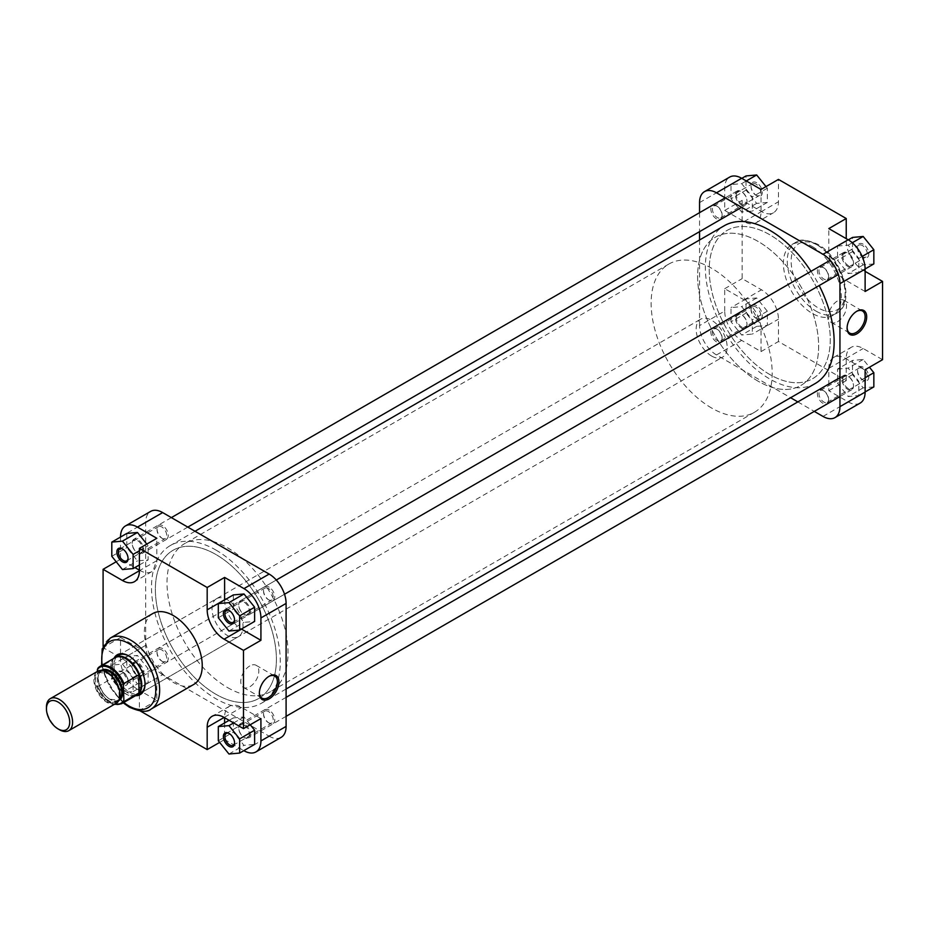 <?xml version="1.0" encoding="UTF-8"?>
<svg xmlns="http://www.w3.org/2000/svg" width="929" height="929" viewBox="0 0 929 929"><rect width="100%" height="100%" fill="white"/><g stroke="black" fill="none" stroke-linecap="round" stroke-linejoin="round"><path stroke-width="0.7" stroke-dasharray="4.64 3.48" d="M59.526 729.753A18.487 10.672 60 0 1 46.45 707.12M711.649 408.04A85.584 49.411 60 0 1 655.735 332.617A85.584 49.411 60 0 1 668.857 264.045A85.584 49.411 60 0 1 711.649 268.284A85.584 49.411 60 0 1 767.563 343.695A85.584 49.411 60 0 1 754.441 412.279A85.584 49.411 60 0 1 711.649 408.04M758.122 381.204A85.584 49.411 60 0 1 702.219 305.792A85.584 49.411 60 0 1 715.342 237.209A85.584 49.411 60 0 1 758.122 241.447A85.584 49.411 60 0 1 814.036 316.87A85.584 49.411 60 0 1 800.914 385.442A85.584 49.411 60 0 1 758.122 381.204A85.584 49.411 60 0 1 702.219 305.792A85.584 49.411 60 0 1 715.342 237.209A85.584 49.411 60 0 1 758.122 241.447A85.584 49.411 60 0 1 814.036 316.87A85.584 49.411 60 0 1 800.914 385.442A85.584 49.411 60 0 1 758.122 381.204M135.123 695.914A21.913 12.646 60 0 1 131.79 696.03A21.913 12.646 60 0 1 126.263 694.021A21.913 12.646 60 0 1 111.794 661.39A21.913 12.646 60 0 1 113.559 658.568M711.649 356.051A21.913 12.646 60 0 1 697.342 336.739A21.913 12.646 60 0 1 700.698 319.181A21.913 12.646 60 0 1 711.649 320.273A21.913 12.646 60 0 1 725.967 339.573A21.913 12.646 60 0 1 722.599 357.131A21.913 12.646 60 0 1 711.649 356.051M136.633 695.043A21.564 12.449 60 0 1 131.291 695.96A21.564 12.449 60 0 1 125.845 693.975A21.564 12.449 60 0 1 112.781 677.891A21.564 12.449 60 0 1 111.596 661.866A21.564 12.449 60 0 1 112.781 659.753A21.564 12.449 60 0 1 115.068 657.697M116.206 703.276A18.487 10.672 60 0 1 106.963 702.37A18.487 10.672 60 0 1 94.886 686.078A18.487 10.672 60 0 1 97.719 671.261M97.766 668.415L112.781 659.753L112.781 677.891L97.766 686.554L97.29 671.516M121.618 703.717A21.564 12.449 60 0 1 110.841 702.649A21.564 12.449 60 0 1 97.766 686.554L97.29 685.695A20.879 12.054 -120 0 0 114.743 704.124M736.697 192.779A7.537 4.343 60 0 1 741.667 191.699A7.537 4.343 60 0 1 746.997 200.919A7.537 4.343 60 0 1 746.637 202.917A7.537 4.343 60 0 1 739.763 202.487A7.537 4.343 60 0 1 736.697 192.779M746.614 203.648A8.222 4.738 -120 0 0 746.997 201.477A8.222 4.738 -120 0 0 741.179 191.42A8.222 4.738 -120 0 0 737.08 191.014A8.222 4.738 -120 0 0 735.756 192.593A8.222 4.738 -120 0 0 738.021 201.93A8.222 4.738 -120 0 0 745.29 205.239A8.222 4.738 -120 0 0 746.614 203.648M142.439 551.745A7.537 4.343 -120 0 0 139.373 542.025A7.537 4.343 -120 0 0 132.487 541.607A7.537 4.343 -120 0 0 132.139 543.604A7.537 4.343 -120 0 0 137.469 552.825A7.537 4.343 -120 0 0 142.439 551.745M132.522 540.864A8.222 4.738 60 0 1 133.846 539.284A8.222 4.738 60 0 1 141.115 542.594A8.222 4.738 60 0 1 143.38 551.919A8.222 4.738 60 0 1 142.056 553.51A8.222 4.738 60 0 1 137.956 553.103A8.222 4.738 60 0 1 132.139 543.047A8.222 4.738 60 0 1 132.522 540.864M736.697 315.767A7.537 4.343 60 0 1 741.667 314.687A7.537 4.343 60 0 1 746.997 323.907A7.537 4.343 60 0 1 746.637 325.893A7.537 4.343 60 0 1 739.763 325.475A7.537 4.343 60 0 1 736.697 315.767M746.614 326.636A8.222 4.738 -120 0 0 746.997 324.465A8.222 4.738 -120 0 0 741.179 314.408A8.222 4.738 -120 0 0 737.08 313.99A8.222 4.738 -120 0 0 735.756 315.581A8.222 4.738 -120 0 0 738.021 324.918A8.222 4.738 -120 0 0 745.29 328.227A8.222 4.738 -120 0 0 746.614 326.636M142.439 674.733A7.537 4.343 -120 0 0 139.373 665.013A7.537 4.343 -120 0 0 132.487 664.595A7.537 4.343 -120 0 0 132.139 666.592A7.537 4.343 -120 0 0 137.469 675.813A7.537 4.343 -120 0 0 142.439 674.733M132.522 663.852A8.222 4.738 60 0 1 133.846 662.272A8.222 4.738 60 0 1 141.115 665.582A8.222 4.738 60 0 1 143.38 674.907A8.222 4.738 60 0 1 142.056 676.498A8.222 4.738 60 0 1 137.956 676.091A8.222 4.738 60 0 1 132.139 666.035A8.222 4.738 60 0 1 132.522 663.852M843.207 377.255A7.537 4.343 60 0 1 848.177 376.175A7.537 4.343 60 0 1 853.507 385.396A7.537 4.343 60 0 1 853.147 387.393A7.537 4.343 60 0 1 846.273 386.975A7.537 4.343 60 0 1 843.207 377.255M853.124 388.136A8.222 4.738 -120 0 0 853.507 385.953A8.222 4.738 -120 0 0 847.689 375.897A8.222 4.738 -120 0 0 843.59 375.49A8.222 4.738 -120 0 0 842.266 377.081A8.222 4.738 -120 0 0 844.531 386.406A8.222 4.738 -120 0 0 851.8 389.715A8.222 4.738 -120 0 0 853.124 388.136M248.949 736.221A7.537 4.343 -120 0 0 245.883 726.513A7.537 4.343 -120 0 0 238.997 726.083A7.537 4.343 -120 0 0 238.648 728.081A7.537 4.343 -120 0 0 243.979 737.301A7.537 4.343 -120 0 0 248.949 736.221M239.032 725.352A8.222 4.738 60 0 1 240.356 723.761A8.222 4.738 60 0 1 247.625 727.07A8.222 4.738 60 0 1 249.889 736.407A8.222 4.738 60 0 1 248.566 737.986A8.222 4.738 60 0 1 244.466 737.58A8.222 4.738 60 0 1 238.648 727.523A8.222 4.738 60 0 1 239.032 725.352M215.9 694.265A85.584 49.411 60 0 1 159.985 618.842A85.584 49.411 60 0 1 173.108 550.258A85.584 49.411 60 0 1 215.9 554.497A85.584 49.411 60 0 1 271.802 629.92A85.584 49.411 60 0 1 258.692 698.503A85.584 49.411 60 0 1 215.9 694.265A85.584 49.411 -120 0 0 258.692 698.503A85.584 49.411 -120 0 0 271.802 629.92A85.584 49.411 -120 0 0 215.9 554.497A85.584 49.411 -120 0 0 173.108 550.258A85.584 49.411 -120 0 0 159.985 618.842A85.584 49.411 -120 0 0 215.9 694.265M769.746 374.503A85.584 49.411 60 0 1 713.832 299.08A85.584 49.411 60 0 1 726.954 230.497A85.584 49.411 60 0 1 769.746 234.735A85.584 49.411 60 0 1 825.66 310.158A85.584 49.411 60 0 1 812.538 378.742A85.584 49.411 60 0 1 769.746 374.503A85.584 49.411 60 0 1 713.832 299.08A85.584 49.411 60 0 1 726.954 230.497A85.584 49.411 60 0 1 769.746 234.735A85.584 49.411 60 0 1 825.66 310.158A85.584 49.411 60 0 1 812.538 378.742A85.584 49.411 60 0 1 769.746 374.503M810.982 271.326A91.065 52.57 60 0 1 819.204 285.551M815.279 383.48A91.065 52.57 60 0 1 769.746 378.974A91.065 52.57 60 0 1 710.255 298.732A91.065 52.57 60 0 1 724.214 225.759M215.9 550.026A91.065 52.57 60 0 1 275.39 630.268A91.065 52.57 60 0 1 261.432 703.241A91.065 52.57 60 0 1 215.9 698.736A91.065 52.57 60 0 1 156.409 618.493A91.065 52.57 60 0 1 170.367 545.52A91.065 52.57 60 0 1 215.9 550.026M863.18 244.188A7.943 4.587 -120 0 0 857.572 247.428A7.943 4.587 -120 0 0 863.18 257.159L863.18 257.159A7.943 4.587 -120 0 0 868.801 253.919A7.943 4.587 -120 0 0 863.18 244.188M862.414 256.706L863.18 257.159L862.414 256.706A6.851 3.948 60 0 1 857.572 248.322A6.851 3.948 60 0 1 858.988 245.186A6.851 3.948 60 0 1 862.414 245.535A6.851 3.948 60 0 1 866.885 251.562A6.851 3.948 60 0 1 865.828 257.054A6.851 3.948 60 0 1 862.414 256.706M863.18 367.176A7.943 4.587 -120 0 0 857.572 370.416A7.943 4.587 -120 0 0 863.18 380.147L863.18 380.147A7.943 4.587 -120 0 0 868.801 376.907A7.943 4.587 -120 0 0 863.18 367.176M862.414 379.694L863.18 380.147L862.414 379.694A6.851 3.948 60 0 1 857.572 371.31A6.851 3.948 60 0 1 858.988 368.174A6.851 3.948 60 0 1 862.414 368.511A6.851 3.948 60 0 1 866.885 374.55A6.851 3.948 60 0 1 865.828 380.031A6.851 3.948 60 0 1 862.414 379.694M756.67 305.687A7.943 4.587 -120 0 0 751.062 308.927A7.943 4.587 -120 0 0 756.67 318.647L756.67 318.647A7.943 4.587 -120 0 0 762.291 315.407A7.943 4.587 -120 0 0 756.67 305.687M755.904 318.206L756.67 318.647L755.904 318.206A6.851 3.948 60 0 1 751.062 309.821A6.851 3.948 60 0 1 752.478 306.686A6.851 3.948 60 0 1 755.904 307.023A6.851 3.948 60 0 1 760.375 313.061A6.851 3.948 60 0 1 759.318 318.542A6.851 3.948 60 0 1 755.904 318.206M756.67 182.699A7.943 4.587 -120 0 0 751.062 185.939A7.943 4.587 -120 0 0 756.67 195.659L756.67 195.659A7.943 4.587 -120 0 0 762.291 192.419A7.943 4.587 -120 0 0 756.67 182.699M755.904 195.218L756.67 195.659L755.904 195.218A6.851 3.948 60 0 1 751.062 186.834A6.851 3.948 60 0 1 752.478 183.698A6.851 3.948 60 0 1 755.904 184.035A6.851 3.948 60 0 1 760.375 190.073A6.851 3.948 60 0 1 759.318 195.554A6.851 3.948 60 0 1 755.904 195.218M856.492 311.436A12.751 7.362 120 0 0 856.12 311.645L856.886 311.203L856.12 311.645A12.751 7.362 120 0 0 847.097 327.263A12.751 7.362 120 0 0 847.109 327.705M823.001 280.361A7.943 4.587 60 0 1 817.381 270.629A7.943 4.587 60 0 1 823.001 267.389L823.001 267.389A7.943 4.587 60 0 1 828.622 277.109A7.943 4.587 60 0 1 823.001 280.361M823.779 267.831L823.001 267.389L823.779 267.831A6.851 3.948 -120 0 0 820.353 267.494A6.851 3.948 -120 0 0 819.308 272.987A6.851 3.948 -120 0 0 823.779 279.014A6.851 3.948 -120 0 0 827.205 279.35A6.851 3.948 -120 0 0 828.622 276.215A6.851 3.948 -120 0 0 823.779 267.831L823.779 267.831M823.001 403.349A7.943 4.587 60 0 1 817.381 393.617A7.943 4.587 60 0 1 823.001 390.377L823.001 390.377A7.943 4.587 60 0 1 828.622 400.097A7.943 4.587 60 0 1 823.001 403.349M823.779 390.819L823.001 390.377L823.779 390.819A6.851 3.948 -120 0 0 820.353 390.482A6.851 3.948 -120 0 0 819.308 395.963A6.851 3.948 -120 0 0 823.779 402.002A6.851 3.948 -120 0 0 827.205 402.338A6.851 3.948 -120 0 0 828.622 399.203A6.851 3.948 -120 0 0 823.779 390.819L823.779 390.819M716.491 341.849A7.943 4.587 60 0 1 710.871 332.129A7.943 4.587 60 0 1 716.491 328.878L716.491 328.878A7.943 4.587 60 0 1 722.112 338.609A7.943 4.587 60 0 1 716.491 341.849M717.269 329.33L716.491 328.878L717.269 329.33A6.851 3.948 -120 0 0 713.844 328.994A6.851 3.948 -120 0 0 712.798 334.475A6.851 3.948 -120 0 0 717.269 340.513A6.851 3.948 -120 0 0 720.695 340.85A6.851 3.948 -120 0 0 722.112 337.715A6.851 3.948 -120 0 0 717.269 329.33L717.269 329.33M716.491 218.861A7.943 4.587 60 0 1 710.871 209.141A7.943 4.587 60 0 1 716.491 205.89L716.491 205.89A7.943 4.587 60 0 1 722.112 215.621A7.943 4.587 60 0 1 716.491 218.861M717.269 206.343L716.491 205.89L717.269 206.343A6.851 3.948 -120 0 0 713.844 206.006A6.851 3.948 -120 0 0 712.798 211.487A6.851 3.948 -120 0 0 717.269 217.525A6.851 3.948 -120 0 0 720.695 217.862A6.851 3.948 -120 0 0 722.112 214.727A6.851 3.948 -120 0 0 717.269 206.343L717.269 206.343M837.528 321.748A12.751 7.362 120 0 0 845.854 310.507A12.751 7.362 120 0 0 843.904 300.276A12.751 7.362 120 0 0 837.528 300.915A12.751 7.362 120 0 0 829.191 312.156A12.751 7.362 120 0 0 831.153 322.375A12.751 7.362 120 0 0 837.528 321.748M812.352 246.591A40.946 23.643 60 0 1 839.096 282.671A40.946 23.643 60 0 1 832.825 315.477A40.946 23.643 60 0 1 812.352 313.456A40.946 23.643 60 0 1 785.597 277.376A40.946 23.643 60 0 1 791.88 244.559A40.946 23.643 60 0 1 812.352 246.591M761.037 189.458L761.037 211.824A23.968 13.83 60 0 1 756.067 222.786A23.968 13.83 60 0 1 744.083 221.601L724.725 210.418L724.725 188.064A23.968 13.83 60 0 1 729.683 177.091M731.018 198.794L731.018 184.592L741.667 183.64L752.316 196.89L752.316 211.092L741.667 212.044L731.018 198.794L746.022 190.131L746.022 175.929M724.725 311.052L724.725 288.687L744.083 299.87A23.968 13.83 60 0 1 761.037 329.214L761.037 351.58L741.667 340.397A23.968 13.83 60 0 1 724.725 311.052L699.549 325.58A23.968 13.83 -120 0 0 716.491 354.936L790.602 397.728M731.018 321.782L731.018 307.58L741.667 306.628L752.316 319.878L752.316 334.08L741.667 335.032L731.018 321.782L746.022 313.119L746.022 298.917L756.67 297.965L767.331 311.215L767.331 325.417L756.67 326.369L746.022 313.119M865.12 291.485L845.75 280.303A23.968 13.83 60 0 1 828.807 250.946L828.807 228.592M837.528 246.092L848.177 245.14L858.826 258.39L858.826 272.592L848.177 273.544L837.528 260.294L837.528 246.092L848.316 239.856M860.161 403.081A23.968 13.83 60 0 1 848.177 401.885L828.807 390.714L828.807 368.348A23.968 13.83 60 0 1 833.777 357.375A23.968 13.83 60 0 1 845.75 358.571L865.12 369.742M837.528 369.08L848.177 368.128L858.826 381.378L858.826 395.58L848.177 396.52L837.528 383.271L837.528 369.08L852.532 360.406L863.18 359.453L869.451 367.245M699.549 212.671L699.549 231.646M699.549 239.996L699.549 325.58M797.837 401.897L814.269 411.384M828.807 390.714L846.238 380.646L778.456 341.512L778.456 319.158A23.968 13.83 60 0 0 761.513 289.802L742.155 278.63L742.155 200.362L761.513 211.545A23.968 13.83 60 0 0 773.497 212.729A23.968 13.83 60 0 0 778.456 201.756L778.456 179.402M865.12 271.361L863.18 270.234A23.968 13.83 60 0 1 846.238 240.89L846.238 238.648M846.238 380.646L846.238 358.28A23.968 13.83 60 0 1 851.208 347.318A23.968 13.83 60 0 1 863.18 348.503L882.55 359.686M761.037 351.58L778.456 341.512M724.725 288.687L742.155 278.63M724.725 210.418L742.155 200.362M873.841 386.905L863.18 387.857L852.532 374.608L852.532 360.406M863.18 359.453L848.177 368.128M865.12 377.743L858.826 381.378M865.12 391.945L858.826 395.58M863.18 387.857L848.177 396.52M852.532 374.608L837.528 383.271M873.841 263.917L863.18 264.87L852.532 251.62L852.532 237.418M852.311 242.748L848.177 245.14M862.193 256.439L858.826 258.39M865.12 268.957L858.826 272.592M863.18 264.87L848.177 273.544M852.532 251.62L837.528 260.294M746.022 298.917L731.018 307.58M756.67 297.965L741.667 306.628M767.331 311.215L752.316 319.878M767.331 325.417L752.316 334.08M756.67 326.369L741.667 335.032M766.007 186.59L767.331 188.227L767.331 202.429L756.67 203.381L746.022 190.131M741.806 178.356L731.018 184.592M746.312 180.958L741.667 183.64M767.331 188.227L752.316 196.89M767.331 202.429L752.316 211.092M756.67 203.381L741.667 212.044M843.207 254.267A7.537 4.343 60 0 1 848.177 253.187A7.537 4.343 60 0 1 853.507 262.408A7.537 4.343 60 0 1 853.147 264.405A7.537 4.343 60 0 1 846.273 263.987A7.537 4.343 60 0 1 843.207 254.267M853.124 265.148A8.222 4.738 -120 0 0 853.507 262.965A8.222 4.738 -120 0 0 847.689 252.909A8.222 4.738 -120 0 0 843.59 252.502A8.222 4.738 -120 0 0 842.266 254.093A8.222 4.738 -120 0 0 844.531 263.418A8.222 4.738 -120 0 0 851.8 266.728A8.222 4.738 -120 0 0 853.124 265.148M248.949 613.233A7.537 4.343 -120 0 0 245.883 603.525A7.537 4.343 -120 0 0 238.997 603.107A7.537 4.343 -120 0 0 238.648 605.093A7.537 4.343 -120 0 0 243.979 614.313A7.537 4.343 -120 0 0 248.949 613.233M239.032 602.364A8.222 4.738 60 0 1 240.356 600.773A8.222 4.738 60 0 1 247.625 604.082A8.222 4.738 60 0 1 249.889 613.419A8.222 4.738 60 0 1 248.566 615.01A8.222 4.738 60 0 1 244.466 614.592A8.222 4.738 60 0 1 238.648 604.535A8.222 4.738 60 0 1 239.032 602.364M135.924 695.693A23.004 13.285 60 0 1 128.748 693.475A23.004 13.285 60 0 1 114.151 657.987M145.017 683.628A21.913 12.646 -120 0 0 145.017 683.187A21.913 12.646 -120 0 0 129.526 656.362L128.748 655.909L129.526 656.362A21.913 12.646 -120 0 0 129.143 656.141M216.562 598.694A21.913 12.646 -120 0 0 213.205 616.252A21.913 12.646 -120 0 0 227.512 635.564A21.913 12.646 -120 0 0 238.474 636.644A21.913 12.646 -120 0 0 241.83 619.086A21.913 12.646 -120 0 0 227.512 599.786A21.913 12.646 -120 0 0 216.562 598.694L118.575 655.27A21.913 12.646 -120 0 0 115.219 672.828A21.913 12.646 -120 0 0 129.526 692.14A21.913 12.646 -120 0 0 140.476 693.22L722.599 357.131M268.76 676.475A12.751 7.362 120 0 0 268.376 676.684L269.155 676.242L268.376 676.684A12.751 7.362 120 0 0 259.354 692.314A12.751 7.362 120 0 0 259.365 692.744M234.572 742.596A6.851 3.948 -120 0 0 234.584 742.166A6.851 3.948 -120 0 0 229.742 733.782L228.964 733.341L229.742 733.782A6.851 3.948 -120 0 0 229.37 733.585M234.572 619.608A6.851 3.948 -120 0 0 234.584 619.178A6.851 3.948 -120 0 0 229.742 610.794L228.964 610.353L229.742 610.794A6.851 3.948 -120 0 0 229.37 610.597M122.454 684.812A7.943 4.587 60 0 1 116.845 675.081A7.943 4.587 60 0 1 122.454 671.841L122.454 671.841A7.943 4.587 60 0 1 128.074 681.572A7.943 4.587 60 0 1 122.454 684.812M123.232 672.294L122.454 671.841L123.232 672.294A6.851 3.948 -120 0 0 119.806 671.946A6.851 3.948 -120 0 0 118.761 677.438A6.851 3.948 -120 0 0 123.232 683.465A6.851 3.948 -120 0 0 126.658 683.814A6.851 3.948 -120 0 0 128.074 680.678A6.851 3.948 -120 0 0 123.232 672.294L123.232 672.294M128.063 558.108A6.851 3.948 -120 0 0 128.074 557.69A6.851 3.948 -120 0 0 123.232 549.306L122.454 548.853L123.232 549.306A6.851 3.948 -120 0 0 122.86 549.109M269.155 587.151A7.943 4.587 -120 0 0 263.534 590.391A7.943 4.587 -120 0 0 269.155 600.122L269.155 600.122A7.943 4.587 -120 0 0 274.763 596.871A7.943 4.587 -120 0 0 269.155 587.151M268.376 599.669L269.155 600.122L268.376 599.669A6.851 3.948 60 0 1 263.534 591.285A6.851 3.948 60 0 1 264.951 588.15A6.851 3.948 60 0 1 268.376 588.487A6.851 3.948 60 0 1 272.847 594.525A6.851 3.948 60 0 1 271.802 600.006A6.851 3.948 60 0 1 268.376 599.669M269.155 710.139A7.943 4.587 -120 0 0 263.534 713.379A7.943 4.587 -120 0 0 269.155 723.11L269.155 723.11A7.943 4.587 -120 0 0 274.763 719.859A7.943 4.587 -120 0 0 269.155 710.139M268.376 722.657L269.155 723.11L268.376 722.657A6.851 3.948 60 0 1 263.534 714.273A6.851 3.948 60 0 1 264.951 711.138A6.851 3.948 60 0 1 268.376 711.475A6.851 3.948 60 0 1 272.847 717.513A6.851 3.948 60 0 1 271.802 722.994A6.851 3.948 60 0 1 268.376 722.657M162.645 525.651A7.943 4.587 -120 0 0 157.024 528.903A7.943 4.587 -120 0 0 162.645 538.623L162.645 538.623A7.943 4.587 -120 0 0 168.254 535.383A7.943 4.587 -120 0 0 162.645 525.651M161.867 538.181L162.645 538.623L161.867 538.181A6.851 3.948 60 0 1 157.024 529.797A6.851 3.948 60 0 1 158.441 526.662A6.851 3.948 60 0 1 161.867 526.998A6.851 3.948 60 0 1 166.337 533.037A6.851 3.948 60 0 1 165.292 538.518A6.851 3.948 60 0 1 161.867 538.181M162.645 648.639A7.943 4.587 -120 0 0 157.024 651.891A7.943 4.587 -120 0 0 162.645 661.611L162.645 661.611A7.943 4.587 -120 0 0 168.254 658.371A7.943 4.587 -120 0 0 162.645 648.639M161.867 661.169L162.645 661.611L161.867 661.169A6.851 3.948 60 0 1 157.024 652.785A6.851 3.948 60 0 1 158.441 649.65A6.851 3.948 60 0 1 161.867 649.986A6.851 3.948 60 0 1 166.337 656.013A6.851 3.948 60 0 1 165.292 661.506A6.851 3.948 60 0 1 161.867 661.169M249.785 665.954A12.751 7.362 120 0 0 241.459 677.195A12.751 7.362 120 0 0 243.41 687.414A12.751 7.362 120 0 0 249.785 686.786A12.751 7.362 120 0 0 258.123 675.546A12.751 7.362 120 0 0 256.16 665.327A12.751 7.362 120 0 0 249.785 665.954M227.512 687.553A85.584 49.411 -120 0 0 270.304 691.791A85.584 49.411 -120 0 0 283.426 623.208A85.584 49.411 -120 0 0 227.512 547.796A85.584 49.411 -120 0 0 184.72 543.558A85.584 49.411 -120 0 0 171.61 612.13A85.584 49.411 -120 0 0 227.512 687.553M152.82 613.523A40.946 23.643 -120 0 0 146.55 646.329A40.946 23.643 -120 0 0 173.293 682.409A40.946 23.643 -120 0 0 193.766 684.441M120.526 537.055L120.526 559.258L134.902 567.561M139.408 570.151L139.884 570.429A23.968 13.83 -120 0 0 151.868 571.625A23.968 13.83 -120 0 0 156.838 560.651L156.838 538.286M126.82 533.42L126.82 547.622L137.469 560.872L148.117 559.92L148.117 545.729L146.794 544.08M137.469 689.225L156.838 700.408L156.838 678.054A23.968 13.83 -120 0 0 139.884 648.697L120.526 637.515L120.526 659.88A23.968 13.83 -120 0 0 137.469 689.225L162.645 674.698L269.155 736.186L243.979 750.725M137.469 683.86L148.117 682.908L148.117 668.706L137.469 655.456L126.82 656.408L126.82 670.61L137.469 683.86L122.454 692.535L133.114 691.582L133.114 677.38L122.454 664.13L111.805 665.083L111.805 679.285L122.454 692.535M260.921 718.581L241.552 707.399A23.968 13.83 -120 0 0 229.579 706.214A23.968 13.83 -120 0 0 224.609 717.176L224.609 717.734M224.609 722.936L224.609 739.542L243.828 750.644M250.238 724.748L243.979 716.956L233.33 717.908L233.33 732.11L243.979 745.36L254.627 744.408M224.609 599.948A23.968 13.83 -120 0 0 241.412 629.049M233.33 594.92L233.33 609.122L243.979 622.372L254.627 621.42M162.645 674.698A23.968 13.83 60 0 1 145.702 645.341L145.702 522.353A23.968 13.83 60 0 1 150.661 511.391M281.139 737.371A23.968 13.83 60 0 1 269.155 736.186M103.096 646.421L103.096 647.583L122.454 658.766A23.968 13.83 -120 0 1 139.408 688.11L139.408 710.476L140.407 711.057M156.838 700.408L139.408 710.476M224.609 739.542L219.639 742.41M120.526 559.258L116.195 561.755M120.526 637.515L103.096 647.583M228.964 631.035L243.979 622.372M218.315 617.785L233.33 609.122M228.964 754.023L243.979 745.36M233.62 722.936L243.979 716.956M229.115 720.335L233.33 717.908M218.315 740.773L233.33 732.11M133.114 691.582L148.117 682.908M133.114 677.38L148.117 668.706M122.454 664.13L137.469 655.456M111.805 665.083L126.82 656.408M111.805 679.285L126.82 670.61M139.408 564.96L148.117 559.92M122.454 569.547L137.469 560.872M139.408 550.758L148.117 545.729M111.805 556.297L126.82 547.622M118.749 700.617A17.454 10.08 60 0 1 110.354 699.572A17.454 10.08 60 0 1 99.043 684.487A17.454 10.08 60 0 1 101.296 670.401M102.713 670.541A16.78 9.685 -120 0 0 101.482 671.063A16.78 9.685 -120 0 0 98.915 684.51A16.78 9.685 -120 0 0 109.866 699.293A16.78 9.685 -120 0 0 118.262 700.118A16.78 9.685 -120 0 0 119.33 699.328M106.963 701.523A17.454 10.08 -120 0 0 119.307 694.404A17.454 10.08 -120 0 0 106.963 673.014A17.454 10.08 -120 0 0 94.619 680.144A17.454 10.08 -120 0 0 106.963 701.523M107.45 673.293A16.78 9.685 60 0 1 118.413 688.075A16.78 9.685 60 0 1 115.835 701.523A16.78 9.685 60 0 1 107.45 700.687A16.78 9.685 60 0 1 96.488 685.904A16.78 9.685 60 0 1 99.066 672.468A16.78 9.685 60 0 1 107.45 673.293M818.159 245.477A38.205 22.052 60 0 1 845.169 292.263A38.205 22.052 60 0 1 818.159 307.859A38.205 22.052 60 0 1 791.148 261.072A38.205 22.052 60 0 1 818.159 245.477M816.219 311.215A40.946 23.643 -120 0 0 836.692 313.247A40.946 23.643 -120 0 0 842.975 280.43A40.946 23.643 -120 0 0 816.219 244.35A40.946 23.643 -120 0 0 795.747 242.33A40.946 23.643 -120 0 0 789.476 275.135A40.946 23.643 -120 0 0 816.219 311.215M848.177 401.885L823.001 416.424M716.491 354.936L741.667 340.397M699.549 202.592L724.725 188.064M845.75 358.571L863.18 348.503M828.807 368.348L846.238 358.28M828.807 250.946L846.238 240.89M845.75 280.303L863.18 270.234M744.083 221.601L761.513 211.545M761.037 211.824L778.456 201.756M761.037 329.214L778.456 319.158M744.083 299.87L761.513 289.802M151.16 709.036A40.946 23.643 60 0 1 130.687 707.004A40.946 23.643 60 0 1 103.943 670.924A40.946 23.643 60 0 1 110.214 638.118M102.202 665.118A38.205 22.052 -120 0 0 123.766 702.475M120.526 536.892L145.702 522.353M145.702 645.341L120.526 659.88M224.609 717.176L241.552 707.399M139.884 648.697L122.454 658.766M156.838 678.054L139.408 688.11M156.838 560.651L139.884 570.429M110.214 699.258L118.262 700.118L115.835 701.523C123.058 698.55 117.414 678.53 107.114 673.328L99.066 672.468L101.482 671.063C94.259 674.036 99.914 694.056 110.214 699.258M668.857 264.045L184.72 543.558M118.575 655.27L700.698 319.181M754.441 412.279L270.304 691.791M97.382 686.334L104.629 697.923L114.372 704.345M737.08 191.014L725.224 197.854M171.366 517.616L133.846 539.284M745.29 205.239L741.656 207.341M187.809 527.103L142.056 553.51M737.08 313.99L133.846 662.272M745.29 328.227L142.056 676.498M843.59 375.49L839.944 377.592M286.097 697.354L240.356 723.761M851.8 389.715L839.944 396.567M286.097 716.329L248.566 737.986M286.097 689.004L261.432 703.241M195.032 531.272L170.367 545.52M857.572 248.322L857.572 247.428M857.572 371.31L857.572 370.416M751.062 309.821L751.062 308.927M751.062 186.834L751.062 185.939M843.904 300.276L862.495 311.018M791.88 244.559L795.747 242.33C799.463 238.834 806.744 239.461 817.59 244.222C841.976 257.112 856.433 303.121 836.692 313.247L832.825 315.477M713.844 328.994L752.478 306.686M713.844 206.006L752.478 183.698M820.353 267.494L858.988 245.186M820.353 390.482L858.988 368.174M833.777 357.375L851.208 347.318M756.067 222.786L773.497 212.729M827.205 402.338L865.828 380.031M827.205 279.35L865.828 257.054M720.695 217.862L759.318 195.554M720.695 340.85L759.318 318.542M831.153 322.375L849.733 333.105M722.112 214.727L722.112 215.621M722.112 337.715L722.112 338.609M828.622 399.203L828.622 400.097M828.622 276.215L828.622 277.109M847.097 327.263L847.097 328.158M843.59 252.502L830.154 260.259M276.296 580.021L240.356 600.773M851.8 266.728L838.364 274.485M284.518 594.246L248.566 615.01M259.354 692.314L259.354 693.208M263.534 591.285L263.534 590.391M263.534 714.273L263.534 713.379M157.024 529.797L157.024 528.903M157.024 652.785L157.024 651.891M243.41 687.414L262.001 698.155M119.806 548.969L158.441 526.662M119.806 671.946L158.441 649.65M226.316 733.445L264.951 711.138M226.316 610.458L264.951 588.15M238.474 636.644L140.476 693.22M229.579 706.214L212.149 716.271M151.868 571.625L134.438 581.682M233.167 622.314L271.802 600.006M233.167 745.302L271.802 722.994M126.658 683.814L165.292 661.506M126.658 560.826L165.292 538.518M123.162 702.823L109.216 685.974L101.598 665.466M256.16 665.327L274.752 676.057M128.074 557.69L128.074 558.584M128.074 680.678L128.074 681.572M234.584 619.178L234.584 620.073M234.584 742.166L234.584 743.061M145.017 683.187L145.017 684.081"/><path stroke-width="1.39" d="M59.526 729.753L58.074 728.917A16.432 9.487 -120 0 0 69.687 722.216A16.432 9.487 -120 0 0 58.074 702.08A16.432 9.487 -120 0 0 46.45 708.792A16.432 9.487 -120 0 0 58.074 728.917L59.526 729.753A18.487 10.672 60 0 0 68.769 730.67L116.206 703.276A18.487 10.672 60 0 0 119.04 688.47A18.487 10.672 60 0 0 106.963 672.178A18.487 10.672 60 0 0 97.719 671.261L50.282 698.654A18.487 10.672 60 0 1 59.526 699.572A18.487 10.672 60 0 1 71.603 715.864A18.487 10.672 60 0 1 68.769 730.67M46.45 708.792L46.45 707.12A18.487 10.672 60 0 1 50.282 698.654M113.559 658.568A21.913 12.646 60 0 1 115.312 657.151A21.913 12.646 60 0 1 126.263 658.243A21.913 12.646 60 0 1 140.581 677.543A21.913 12.646 60 0 1 137.225 695.101A21.913 12.646 60 0 1 135.123 695.914M97.29 671.516L97.766 668.415A21.564 12.449 60 0 1 100.053 666.36L115.068 657.697A21.564 12.449 60 0 1 125.845 658.766A21.564 12.449 60 0 1 138.92 674.849L123.917 683.512L123.429 684.928L123.917 701.65L138.92 692.988A21.564 12.449 60 0 1 136.633 695.043L121.618 703.717A21.564 12.449 60 0 0 123.917 701.65M123.917 683.512A21.564 12.449 60 0 0 110.841 667.428A21.564 12.449 60 0 0 100.053 666.36L97.766 668.415M138.92 674.849A21.564 12.449 60 0 1 138.92 692.988L138.92 674.849M195.032 531.272L724.214 225.759A91.065 52.57 60 0 1 769.746 230.264A91.065 52.57 60 0 1 810.982 271.326M819.204 285.551A91.065 52.57 60 0 1 815.279 383.48L286.097 689.004M856.886 311.203L856.886 311.203A13.854 8.001 -60 0 1 866.687 316.847A13.854 8.001 -60 0 1 856.886 333.813A13.854 8.001 -60 0 1 847.097 328.158A13.854 8.001 -60 0 1 856.886 311.203L856.886 311.203M847.109 327.705A12.751 7.362 120 0 0 849.733 333.105A12.751 7.362 120 0 0 856.12 332.477A12.751 7.362 120 0 0 864.446 321.237A12.751 7.362 120 0 0 862.495 311.018A12.751 7.362 120 0 0 856.492 311.436M741.667 178.275L716.491 192.814A23.968 13.83 -120 0 0 704.507 191.629L729.683 177.091A23.968 13.83 60 0 1 741.667 178.275L761.037 189.458L778.456 179.402L846.238 218.524L846.238 238.648M846.238 218.524L828.807 228.592L848.177 239.775A23.968 13.83 60 0 1 865.12 269.12L865.12 291.485L882.55 281.417L865.12 271.361M882.55 281.417L882.55 359.686L865.12 369.742L865.12 392.108A23.968 13.83 60 0 1 860.161 403.081L834.985 417.609A23.968 13.83 -120 0 0 839.944 406.647L865.12 392.108M716.491 192.814L823.001 254.302L848.177 239.775M704.507 191.629A23.968 13.83 -120 0 0 699.549 202.592L699.549 212.671M699.549 231.646L699.549 239.996M790.602 397.728L797.837 401.897M814.269 411.384L823.001 416.424A23.968 13.83 -120 0 0 834.985 417.609M865.12 269.12L839.944 283.659L839.944 406.647M839.944 283.659A23.968 13.83 -120 0 0 823.001 254.302M869.451 367.245L873.841 372.703L873.841 386.905L865.12 391.945M873.841 372.703L865.12 377.743M848.316 239.856L852.532 237.418L863.18 236.465L873.841 249.715L873.841 263.917L865.12 268.957M863.18 236.465L852.311 242.748M873.841 249.715L862.193 256.439M741.806 178.356L746.022 175.929L756.67 174.977L766.007 186.59M756.67 174.977L746.312 180.958M114.151 657.987A23.004 13.285 60 0 1 128.748 655.909L128.748 655.909A23.004 13.285 60 0 1 145.017 684.081A23.004 13.285 60 0 1 135.924 695.693M129.143 656.141A21.913 12.646 -120 0 0 118.575 655.27L115.312 657.151M269.155 698.863A13.854 8.001 -60 0 1 259.354 693.208A13.854 8.001 -60 0 1 269.155 676.242L269.155 676.242A13.854 8.001 -60 0 1 278.944 681.898A13.854 8.001 -60 0 1 269.155 698.863M259.365 692.744A12.751 7.362 120 0 0 262.001 698.155A12.751 7.362 120 0 0 268.376 697.516A12.751 7.362 120 0 0 276.714 686.276A12.751 7.362 120 0 0 274.752 676.057A12.751 7.362 120 0 0 268.76 676.475M228.964 746.301A7.943 4.587 60 0 1 223.355 736.581A7.943 4.587 60 0 1 228.964 733.341L228.964 733.341A7.943 4.587 60 0 1 234.584 743.061A7.943 4.587 60 0 1 228.964 746.301M229.37 733.585A6.851 3.948 -120 0 0 226.316 733.445A6.851 3.948 -120 0 0 225.271 738.927A6.851 3.948 -120 0 0 229.742 744.965A6.851 3.948 -120 0 0 233.167 745.302A6.851 3.948 -120 0 0 234.572 742.596M228.964 623.313A7.943 4.587 60 0 1 223.355 613.593A7.943 4.587 60 0 1 228.964 610.353L228.964 610.353A7.943 4.587 60 0 1 234.584 620.073A7.943 4.587 60 0 1 228.964 623.313M229.37 610.597A6.851 3.948 -120 0 0 226.316 610.458A6.851 3.948 -120 0 0 225.271 615.939A6.851 3.948 -120 0 0 229.742 621.977A6.851 3.948 -120 0 0 233.167 622.314A6.851 3.948 -120 0 0 234.572 619.608M122.454 561.824A7.943 4.587 60 0 1 116.845 552.093A7.943 4.587 60 0 1 122.454 548.853L122.454 548.853A7.943 4.587 60 0 1 128.074 558.584A7.943 4.587 60 0 1 122.454 561.824M122.86 549.109A6.851 3.948 -120 0 0 119.806 548.969A6.851 3.948 -120 0 0 118.761 554.45A6.851 3.948 -120 0 0 123.232 560.489A6.851 3.948 -120 0 0 126.658 560.826A6.851 3.948 -120 0 0 128.063 558.108M151.16 709.036L193.766 684.441A40.946 23.643 -120 0 0 200.037 651.624A40.946 23.643 -120 0 0 173.293 615.544A40.946 23.643 -120 0 0 152.82 613.523L110.214 638.118A40.946 23.643 60 0 1 130.687 640.151A40.946 23.643 60 0 1 157.442 676.219A40.946 23.643 60 0 1 151.16 709.036C147.444 712.531 140.163 711.904 129.317 707.143L123.162 702.823M241.412 629.049A23.968 13.83 -120 0 0 241.552 629.13L260.921 640.313L260.921 617.948A23.968 13.83 -120 0 0 243.979 588.603L224.609 577.42L207.179 587.488L139.408 548.354L156.838 538.286L137.469 527.115A23.968 13.83 -120 0 0 125.485 525.919A23.968 13.83 -120 0 0 120.526 536.892L120.526 537.055M134.902 567.561L139.408 570.151M146.794 544.08L137.469 532.48L126.82 533.42L111.805 542.095L111.805 556.297L122.454 569.547L133.114 568.594L133.114 554.392L122.454 541.142L111.805 542.095M243.828 750.644L243.979 750.725A23.968 13.83 -120 0 0 255.963 751.909A23.968 13.83 -120 0 0 260.921 740.936L260.921 718.581L243.491 728.638L224.133 717.455A23.968 13.83 -120 0 0 212.149 716.271A23.968 13.83 -120 0 0 207.179 727.244L207.179 749.598L140.407 711.057M224.609 717.734L224.609 722.936M239.624 753.071L239.624 738.869L228.964 725.619L218.315 726.571L218.315 740.773L228.964 754.023L239.624 753.071L254.627 744.408L254.627 730.206L250.238 724.748M224.609 577.42L224.609 599.786A23.968 13.83 -120 0 0 224.609 599.948M239.624 630.083L254.627 621.42L254.627 607.218L243.979 593.968L233.33 594.92L218.315 603.583L218.315 617.785L228.964 631.035L239.624 630.083L239.624 615.881L228.964 602.631L218.315 603.583M125.485 525.919L150.661 511.391A23.968 13.83 60 0 1 162.645 512.576L269.155 574.064A23.968 13.83 60 0 1 286.097 603.42L260.921 617.948M260.921 740.936L286.097 726.408L286.097 603.42M286.097 726.408A23.968 13.83 60 0 1 281.139 737.371L255.963 751.909M137.225 695.101L140.476 693.22A21.913 12.646 -120 0 0 145.017 683.628M116.195 561.755L103.096 569.314L122.454 580.497A23.968 13.83 -120 0 0 134.438 581.682A23.968 13.83 -120 0 0 139.408 570.72L139.408 548.354M103.096 569.314L103.096 646.421M207.179 587.488L207.179 609.842A23.968 13.83 -120 0 0 224.133 639.198L243.491 650.37L243.491 728.638M260.921 640.313L243.491 650.37M219.639 742.41L207.179 749.598M239.624 615.881L254.627 607.218M228.964 602.631L243.979 593.968M239.624 738.869L254.627 730.206M228.964 725.619L233.62 722.936M218.315 726.571L229.115 720.335M133.114 568.594L139.408 564.96M133.114 554.392L139.408 550.758M122.454 541.142L137.469 532.48M101.296 670.401A17.454 10.08 60 0 1 110.354 671.063A17.454 10.08 60 0 1 121.85 686.752A17.454 10.08 60 0 1 118.749 700.617M119.33 699.328A16.78 9.685 -120 0 0 120.491 685.637A16.78 9.685 -120 0 0 109.866 671.899A16.78 9.685 -120 0 0 102.713 670.541M123.429 684.928A20.879 12.054 -120 0 0 110.354 668.265A20.879 12.054 -120 0 0 97.29 669.832M114.743 704.124A20.879 12.054 -120 0 0 123.429 700.791M123.766 702.475A38.205 22.052 -120 0 0 128.748 705.889A38.205 22.052 -120 0 0 155.77 690.293A38.205 22.052 -120 0 0 128.748 643.495A38.205 22.052 -120 0 0 102.202 665.118M243.979 588.603L269.155 574.064M162.645 512.576L137.469 527.115M241.552 629.13L224.133 639.198M224.609 599.786L207.179 609.842M224.133 717.455L207.179 727.244M139.408 570.72L122.454 580.497M114.372 704.345L121.618 703.717M725.224 197.854L171.366 517.616M741.656 207.341L187.809 527.103M839.944 377.592L286.097 697.354M839.944 396.567L286.097 716.329M830.154 260.259L276.296 580.021M838.364 274.485L284.518 594.246M101.598 665.466L102.178 648.93L110.214 638.118"/></g></svg>
